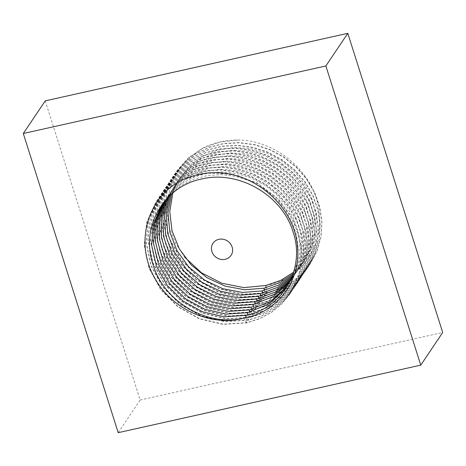 <?xml version="1.0" encoding="UTF-8"?>
<svg xmlns="http://www.w3.org/2000/svg" width="466" height="466" viewBox="0 0 466 466"><rect width="100%" height="100%" fill="white"/><g stroke="black" fill="none" stroke-linecap="round" stroke-linejoin="round"><path stroke-width="0.35" stroke-dasharray="2.33 1.75" d="M45.231 100.872L140.132 400.038L118.201 432.675M140.132 400.038L442.7 332.491M265.795 285.489C299.755 279.617 323.445 247.248 319.338 213.428C316.344 174.896 278.47 140.796 238.854 140.021A81.352 74.461 -146.1 0 0 202.978 148.031L190.175 156.891L179.765 168.284L172.228 181.723L167.906 196.629L167.009 212.333L169.601 228.142L175.583 243.328L184.693 257.18M216.929 172.653L238.551 175.746L258.956 184.286L276.635 197.642L290.271 214.809L298.863 234.503L301.782 255.246L298.817 275.499L290.19 293.749L281.779 303.943L271.48 312.36L259.626 318.732L246.601 322.851L223.016 324.353L199.431 318.878L177.995 306.913L160.683 289.537L149.079 268.334L144.25 245.221L146.65 222.294L156.063 201.632L165.523 190.361L177.214 181.262L190.693 174.686L205.442 170.882L220.901 169.991L236.466 172.041L251.553 176.952L265.585 184.53L278.016 194.491L288.372 206.438L296.265 219.911L301.385 234.386L303.547 249.304L302.661 264.1L298.77 278.19L292.019 291.029L283.608 301.222L273.309 309.64L261.455 316.012L248.43 320.136L224.845 321.633L201.26 316.158L179.824 304.193L162.512 286.817L150.908 265.614L146.079 242.501L148.479 219.573L157.887 198.912L167.346 187.641L179.043 178.542L192.522 171.966L207.271 168.162L222.725 167.271L238.295 169.321L253.382 174.232L267.408 181.816L279.845 191.771L290.202 203.718L298.094 217.191L303.215 231.666L305.376 246.584L304.49 261.379L300.593 275.47L293.848 288.314L285.437 298.502L275.138 306.925L263.284 313.292L250.259 317.416L226.674 318.913L203.083 313.437L181.653 301.473L164.335 284.103L152.737 262.894L147.908 239.78L150.302 216.853L159.716 196.192L169.175 184.92L180.866 175.822L194.351 169.245L209.1 165.442L224.554 164.55L240.124 166.601L255.211 171.511L269.237 179.095L281.668 189.05L292.031 200.997L299.918 214.471L305.044 228.946L307.199 243.869L306.313 258.659L302.422 272.75L295.677 285.594L287.26 295.788L276.961 304.205L265.113 310.577L252.089 314.696L228.503 316.193L204.912 310.717L183.482 298.753L166.164 281.382L154.561 260.174L149.737 237.06L152.132 214.133L161.545 193.472L171.005 182.2L182.695 173.107L196.174 166.525L210.929 162.721L226.383 161.83L241.953 163.881L257.04 168.791L271.066 176.375L283.497 186.33L293.854 198.277L301.747 211.75L306.867 226.226L309.028 241.149L308.142 255.939L304.251 270.03L297.506 282.874L289.089 293.067L278.79 301.485L266.942 307.857L253.912 311.975L230.332 313.472L206.741 307.997L185.305 296.032L167.993 278.662L156.39 257.453L151.561 234.34L153.961 211.413L163.374 190.751L172.834 179.48L184.524 170.387L198.003 163.811L212.752 160.001L228.212 159.11L243.776 161.16L258.869 166.071L272.895 173.655L285.326 183.61L295.683 195.557L303.576 209.03L308.696 223.505L310.857 238.429L309.972 253.219L306.08 267.309L299.329 280.153L290.918 290.347L280.619 298.764L268.765 305.137L255.741 309.255L232.155 310.752L208.57 305.277L187.134 293.312L169.822 275.942L158.219 254.739L153.39 231.619L155.79 208.692L165.197 188.037L174.657 176.76L186.353 167.667L199.832 161.09L214.581 157.281L230.035 156.39L245.605 158.44L260.692 163.35L274.719 170.935L287.155 180.89L297.512 192.837L305.405 206.31L310.525 220.785L312.686 235.709L311.801 250.498L307.91 264.589L301.158 277.433L292.747 287.627L282.448 296.044L270.595 302.417L257.57 306.535L233.984 308.032L210.399 302.556L188.963 290.592L171.651 273.222L160.048 252.019L155.219 228.905L157.619 205.978L167.026 185.317L176.486 174.045L188.182 164.947L201.661 158.37L216.41 154.561L231.864 153.669L247.434 155.72L262.521 160.636L276.548 168.214L288.978 178.169L299.341 190.116L307.234 203.59L312.354 218.065L314.509 232.988L313.63 247.778L309.733 261.869L302.987 274.713L294.57 284.907L284.277 293.324L272.424 299.696L259.399 303.815L235.813 305.312L212.222 299.836L190.792 287.872L173.474 270.501L161.877 249.298L157.048 226.185L159.442 203.258L168.855 182.596L178.315 171.325L190.006 162.226L203.491 155.65L218.239 151.846L233.693 150.949L249.263 152.999L264.35 157.916L278.377 165.494L290.807 175.455L301.17 187.396L309.057 200.869L314.183 215.344L316.338 230.268L315.453 245.058L311.562 259.148L304.816 271.993L296.399 282.186L286.101 290.603L274.253 296.976L261.222 301.094L237.643 302.597L214.051 297.116L192.615 285.157L175.303 267.781L163.7 246.578L158.877 223.464L161.271 200.537L170.684 179.876L180.144 168.605L191.835 159.506L205.314 152.93L220.063 149.126L235.522 148.229L251.092 150.279L266.179 155.195L280.206 162.774L292.636 172.735L302.993 184.676L310.886 198.149L316.006 212.63L318.167 227.548L317.282 242.343L313.391 256.428L306.64 269.272L298.228 279.466L287.93 287.883L276.076 294.256L263.051 298.374L239.472 299.877L215.88 294.401L194.444 282.437L177.132 265.061L165.529 243.858L160.7 220.744L163.1 197.817L172.513 177.156L181.973 165.884L193.664 156.786L207.143 150.209L221.892 146.406L237.351 145.508L252.916 147.559L268.002 152.475L282.035 160.054L294.465 170.014L304.822 181.956L312.715 195.429L317.835 209.91L319.996 224.828L319.111 239.623L315.22 253.714L308.469 266.552L300.057 276.746L289.759 285.163L277.905 291.535L264.88 295.654L241.295 297.157L217.709 291.681L196.273 279.716L178.961 262.341L167.358 241.138L162.529 218.024L164.929 195.097L174.336 174.435L183.796 163.164L195.493 154.065L208.972 147.489L223.721 143.685L239.175 142.794L254.745 144.844L269.831 149.755L283.858 157.339L296.294 167.294L306.651 179.241L314.544 192.714L319.664 207.189L321.825 222.107L320.94 236.903L317.043 250.993L310.298 263.832L301.886 274.025L291.588 282.448L279.734 288.815L266.709 292.939L243.124 294.436L219.533 288.961L198.102 276.996L180.791 259.62L169.187 238.417L164.358 215.304L166.752 192.376L176.165 171.715L187.973 158.283L202.943 148.188L220.232 141.979L238.86 140.021M181.047 180.662L205.593 173.131L231.963 173.964L257.261 183.051L278.709 199.384L293.97 221.146L301.368 245.92L300.104 270.979L290.33 293.545L281.918 303.739L271.62 312.156L259.766 318.528L246.741 322.647L223.156 324.144L199.57 318.668L178.134 306.704L160.822 289.334L149.219 268.131L144.39 245.017L146.79 222.084L156.197 201.423L165.657 190.151L177.354 181.058L190.833 174.482L205.582 170.673L221.041 169.781L236.612 171.832L251.698 176.742L265.725 184.326L278.155 194.287L288.512 206.228L296.405 219.702L301.525 234.177L303.686 249.1L302.801 263.89L298.91 277.981L292.159 290.825L283.747 301.019L273.449 309.436L261.595 315.808L248.57 319.926L224.985 321.423L201.399 315.948L179.963 303.983L162.651 286.613L151.048 265.41L146.219 242.297L148.619 219.364L158.026 198.708L167.486 187.431L179.177 178.338L192.662 171.762L207.411 167.952L222.865 167.061L238.435 169.111L253.527 174.028L267.554 181.606L279.984 191.567L290.341 203.508L298.234 216.981L303.354 231.456L305.51 246.38L304.63 261.17L300.733 275.26L293.988 288.105L285.571 298.298L275.272 306.715L263.424 313.088L250.399 317.206L226.814 318.703L203.223 313.228L181.792 301.263L164.475 283.893L152.877 262.69L148.048 239.576L150.442 216.649L159.855 195.988L169.315 184.717L181.006 175.618L194.485 169.041L209.234 165.232L224.694 164.341L240.264 166.391L255.351 171.307L269.383 178.892L281.814 188.846L292.17 200.788L300.057 214.261L305.183 228.736L307.339 243.66L306.453 258.449L302.562 272.54L295.817 285.384L287.4 295.578L277.101 303.995L265.253 310.368L252.228 314.486L228.643 315.983L205.052 310.507L183.616 298.543L166.304 281.173L154.7 259.97L149.877 236.856L152.271 213.929L161.685 193.268L171.144 181.996L182.835 172.898L196.314 166.321L211.063 162.518L226.523 161.62L242.093 163.671L257.18 168.587L271.212 176.171L283.637 186.126L293.999 198.073L301.886 211.541L307.007 226.016L309.168 240.939L308.282 255.729L304.391 269.82L297.64 282.664L289.229 292.858L278.93 301.275L267.076 307.647L254.052 311.766L230.472 313.268L206.881 307.793L185.445 295.828L168.133 278.452L156.529 257.249L151.7 234.136L154.1 211.209L163.514 190.547L172.973 179.276L184.664 170.177L198.143 163.601L212.892 159.797L228.352 158.9L243.922 160.951L259.009 165.867L273.035 173.451L285.466 183.406L295.823 195.353L303.716 208.82L308.836 223.296L310.997 238.219L310.111 253.009L306.22 267.1L299.469 279.944L291.058 290.137L280.759 298.555L268.905 304.927L255.881 309.045L232.295 310.548L208.71 305.073L187.274 293.108L169.962 275.732L158.358 254.529L153.53 231.416L155.929 208.488L165.337 187.827L174.797 176.556L186.493 167.457L199.972 160.881L214.721 157.077L230.175 156.18L245.745 158.236L260.838 163.147L274.864 170.731L287.295 180.686L297.652 192.633L305.545 206.1L310.665 220.581L312.826 235.499L311.94 250.289L308.049 264.379L301.298 277.223L292.881 287.417L282.588 295.834L270.734 302.207L257.71 306.325L234.124 307.828L210.539 302.352L189.103 290.388L171.791 273.012L160.188 251.809L155.359 228.695L157.753 205.768L167.166 185.107L176.626 173.835L188.316 164.737L201.801 158.16L216.55 154.357L232.004 153.465L247.574 155.516L262.667 160.426L276.693 168.01L289.124 177.965L299.481 189.912L307.368 203.386L312.494 217.861L314.649 232.779L313.769 247.574L309.873 261.665L303.127 274.503L294.71 284.697L284.411 293.12L272.563 299.487L259.539 303.611L235.953 305.108L212.362 299.632L190.932 287.668L173.614 270.297L162.017 249.089L157.188 225.975L159.582 203.048L168.995 182.387L178.455 171.115L190.145 162.022L203.625 155.446L218.373 151.636L233.827 150.745L249.397 152.796L264.484 157.706L278.511 165.284L290.941 175.239L301.304 187.186L309.191 200.654L314.317 215.129L316.478 230.058L315.593 244.848L311.702 258.945L304.956 271.789L296.539 281.982L286.24 290.4L274.392 296.766L261.362 300.89L237.782 302.387L214.191 296.912L192.755 284.947L175.443 267.577L163.84 246.374L159.017 223.255L161.411 200.328L170.824 179.666L180.284 168.395L191.975 159.302L205.454 152.726L220.202 148.916L235.662 148.025L251.232 150.075L266.319 154.986L280.346 162.57L292.776 172.525L303.133 184.472L311.026 197.945L316.146 212.42L318.307 227.338L317.422 242.134L313.531 256.224L306.779 269.068L298.368 279.262L288.07 287.679L276.216 294.052L263.191 298.17L239.606 299.667L216.02 294.192L194.584 282.227L177.272 264.857L165.669 243.654L160.84 220.535L163.24 197.607L172.647 176.946L182.107 165.675L193.804 156.582L207.283 150.005L222.032 146.196L237.491 145.305L253.061 147.355L268.148 152.266L282.175 159.85L294.605 169.81L304.962 181.752L312.855 195.225L317.975 209.7L320.136 224.624L319.251 239.413L315.36 253.504L308.608 266.348L300.197 276.542L289.899 284.959L278.045 291.332L265.02 295.45L241.435 296.947L217.849 291.471L196.413 279.507L179.101 262.137L167.498 240.934L162.669 217.82L165.069 194.887L174.476 174.226L183.936 162.954L195.627 153.862L209.112 147.285L223.861 143.476L239.314 142.584L254.885 144.635L269.971 149.545L283.998 157.129L296.428 167.084L306.791 179.031L314.678 192.505L319.804 206.98L321.959 221.903L321.08 236.693L317.183 250.784L310.438 263.628L302.02 273.822L291.722 282.239L279.874 288.611L266.849 292.73L243.264 294.227L219.672 288.751L198.242 276.787L180.93 259.416L169.327 238.213L164.498 215.1L166.892 192.173L176.305 171.511L188.072 158.114L202.978 148.031M172.828 193.011L179.433 178.606L189.371 166.286L202.116 156.698L217.005 150.337L233.262 147.53L250.038 148.421L266.453 152.959L281.645 160.898L294.827 171.82L305.306 185.142L312.54 200.164L316.146 216.084L315.948 232.068L311.946 247.271L304.368 260.89L293.603 272.202M171.535 194.112L178.396 180.074L188.462 168.133L201.219 158.889L216.008 152.813L232.091 150.215L248.646 151.211L264.822 155.76L279.804 163.613L292.829 174.366L303.232 187.466L310.484 202.238L314.218 217.925L314.253 233.716L310.583 248.803L303.401 262.405L293.079 273.827M161.551 205.168L170.131 194.433L180.866 185.713L193.338 179.363L207.05 175.618L221.466 174.633L236.023 176.439L250.131 180.959L263.249 188.014L274.847 197.328L284.481 208.512L291.757 221.134L296.405 234.683L298.228 248.628L297.168 262.399L293.26 275.458L286.672 287.283M170.276 195.242L177.389 181.571L187.571 170.003L200.322 161.102L215.012 155.306L230.92 152.906L247.248 154.007L263.191 158.556L277.963 166.321L290.831 176.911L301.153 189.79L308.422 204.318L312.284 219.771L312.54 235.365L309.191 250.329L302.405 263.907L292.52 275.423M162.518 203.846L170.958 192.743L181.658 183.68L194.188 177.028L208.046 173.043L222.655 171.896L237.427 173.626L251.768 178.158L265.084 185.305L276.845 194.771L286.567 206.164L293.86 219.02L298.421 232.808L300.075 246.968L298.753 260.908L294.512 274.06L287.528 285.891M169.059 196.402L176.398 183.097L186.685 171.896L199.431 163.327L214.016 157.811L229.744 155.603L245.85 156.803L261.566 161.358L276.122 169.036L288.833 179.457L299.073 192.12L306.354 206.409L310.333 221.618L310.816 237.019L307.776 251.85L301.374 265.393L291.92 276.996M163.519 202.547L173.719 189.062L187.192 178.629L203.129 171.878L220.587 169.199L238.516 170.748L255.851 176.433L271.55 185.893L284.685 198.568L294.46 213.684L300.302 230.326L301.863 247.498L299.055 264.152L292.048 279.297L281.266 292.001L267.362 301.514L251.174 307.245L254.081 312.261M167.876 197.578L175.432 184.647L185.817 173.806L198.545 165.57L213.02 160.321L228.567 158.3L244.452 159.605L259.935 164.154L274.282 171.744L286.835 182.008L296.993 194.456L304.286 208.5L308.375 223.476L309.069 238.674L306.337 253.37L300.314 266.872L291.279 278.54M164.556 201.271L172.676 189.435L183.284 179.672L195.918 172.397L210.032 167.923L225.02 166.444L240.24 168.01L255.036 172.554L268.765 179.882L280.841 189.662L290.743 201.475L298.042 214.803L302.434 229.068L303.721 243.642L301.863 257.902L296.929 271.224L289.141 283.025M166.735 198.784L174.494 186.219L184.961 175.74L197.666 167.83L212.024 162.844L227.385 161.009L243.048 162.401L258.298 166.956L272.447 174.459L284.837 184.559L294.908 196.792L302.213 210.597L306.407 225.334L307.304 240.328L304.869 254.885L299.213 268.334L290.603 280.06M165.628 200.013L173.573 187.815L184.117 177.697L196.786 170.107L211.028 165.383L226.202 163.723L241.644 165.203L256.667 169.758L270.606 177.167L282.839 187.111L292.829 199.133L300.127 212.7L304.426 227.198L305.521 241.988L303.378 256.399L298.089 269.785L289.893 281.551M266.115 287.703L266.849 292.73M266.878 293.225L263.966 288.209M246.019 317.678L246.741 322.647M246.77 323.142L243.858 318.127M264.286 290.423L265.02 295.45M265.049 295.945L262.137 290.93M248.599 320.422L245.687 315.406M247.836 314.9L248.57 319.926M262.463 293.143L263.191 298.17M263.22 298.665L260.313 293.65M250.423 317.701L247.516 312.686M249.665 312.185L250.399 317.206M260.634 295.863L261.362 300.89M261.391 301.385L258.484 296.37M252.252 314.981L249.345 309.966M251.494 309.465L252.228 314.486M258.805 298.584L259.539 303.611M259.562 304.106L256.655 299.09M253.323 306.745L254.052 311.766M256.976 301.304L257.71 306.325M257.739 306.82L254.826 301.811M255.91 309.541L252.997 304.525M255.152 304.024L255.881 309.045"/><path stroke-width="0.7" d="M420.769 365.128L442.7 332.491L347.799 33.325L45.231 100.872L23.3 133.509L118.201 432.675L420.769 365.128L325.868 65.962L23.3 133.509M347.799 33.325L325.868 65.962M293.603 272.202L280.614 280.433L265.795 285.489L243.858 287.621L221.729 283.223L201.405 272.744L184.693 257.18M216.929 172.653A81.352 74.461 -146.1 0 0 181.047 180.662C147.134 197.852 134.47 243.235 154.7 277.917C171.173 308.981 210.912 327.19 243.858 318.127C277.823 312.249 301.514 279.88 297.407 246.06C294.407 207.527 256.539 173.434 216.923 172.653M243.864 318.127L243.864 318.127C207.125 327.149 163.455 301.385 152.9 264.175C140.429 227.391 163.479 186.732 201.12 179.148C238.155 169.676 282.14 194.986 292.992 231.742C305.772 268.072 283.019 308.276 245.687 315.406L224.216 316.793L202.716 311.882L183.126 301.112L167.201 285.419L156.384 266.208L151.648 245.186L153.419 224.216L161.551 205.168M293.079 273.827L279.565 282.775L263.966 288.209L244.673 289.741L225.2 286.159L206.974 277.719L191.31 265.014L179.363 248.96L172.001 230.722L169.77 211.616L172.828 193.011M292.52 275.423L278.505 285.105L262.137 290.93L242.623 292.45L222.94 288.739L204.562 280.072L188.852 267.07L176.993 250.696L169.857 232.155L167.987 212.822L171.535 194.112M286.672 287.283L269.703 303.506L247.516 312.686L226.255 314.09L204.953 309.319L185.485 298.788L169.572 283.398L158.609 264.496L153.576 243.73L154.916 222.905L162.518 203.846M291.92 276.996L277.433 287.435L260.313 293.65L240.573 295.159L220.686 291.32L202.157 282.419L186.406 269.121L174.633 252.426L167.737 233.594L166.245 214.04L170.276 195.242M287.528 285.891L270.828 301.234L249.345 309.966L228.299 311.387L207.195 306.756L187.856 296.458L171.948 281.371L160.852 262.783L155.528 242.273L156.436 221.606L163.519 202.547M291.279 278.54L276.355 289.753L258.484 296.37L238.528 297.861L218.432 293.895L199.763 284.767L183.971 271.171L172.298 254.156L165.64 235.033L164.533 215.275L169.059 196.402M290.603 280.06L275.266 292.065L256.655 299.09L236.478 300.57L216.177 296.475L197.368 287.114L181.548 273.222L169.974 255.886L163.572 236.478L162.85 216.515L167.876 197.578M251.494 309.465L251.174 307.245L230.344 308.684L209.438 304.187L190.227 294.128L174.336 279.338L163.106 261.059L157.502 240.823L157.997 220.319L164.556 201.271M289.141 283.025L273.064 296.661L252.997 304.525L232.388 305.981L211.686 301.618L192.604 291.792L176.73 277.305L165.383 259.341L159.5 239.373L159.582 219.037L165.628 200.013M289.893 281.551L274.171 294.366L254.826 301.811L234.433 303.273L213.929 299.044L194.986 289.456L179.136 275.266L167.667 257.616L161.521 237.922L161.201 217.773L166.735 198.784M225.206 259.317A10.875 9.955 33.9 0 1 211.692 246.275A10.875 9.955 33.9 0 1 229.202 242.367A10.875 9.955 33.9 0 1 225.206 259.317M265.795 285.489L266.115 287.703M245.687 315.406L246.019 317.678M263.966 288.209L264.286 290.423M247.516 312.686L247.836 314.9M262.137 290.93L262.463 293.143M249.345 309.966L249.665 312.185M260.313 293.65L260.634 295.863M258.484 296.37L258.805 298.584M252.997 304.525L253.323 306.745M256.655 299.09L256.976 301.304M254.826 301.811L255.152 304.024"/></g></svg>
